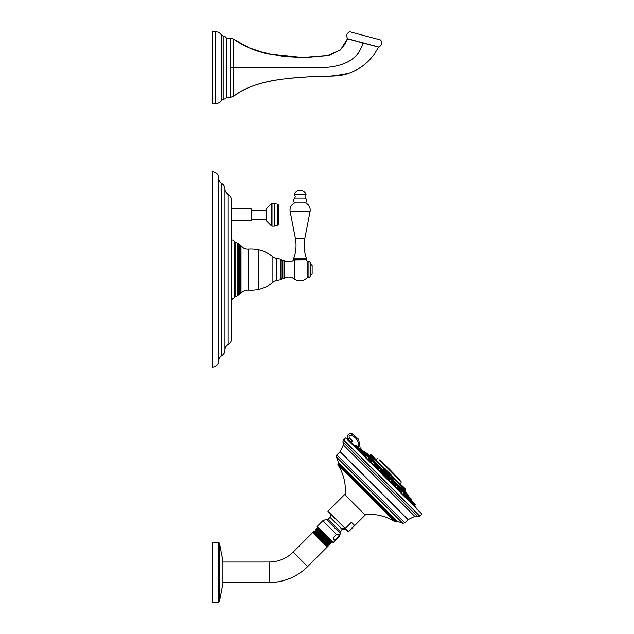 <?xml version="1.0" encoding="UTF-8"?>
<svg xmlns="http://www.w3.org/2000/svg" width="634" height="634" viewBox="0 0 634 634"><rect width="100%" height="100%" fill="white"/><g stroke="black" fill="none" stroke-linecap="round" stroke-linejoin="round"><path stroke-width="0.95" d="M231.418 240.017L231.775 240.017A3.154 3.154 0 0 1 234.548 241.673A1.561 1.561 0 0 0 235.832 242.497A1.965 1.965 0 0 1 237.298 243.282A1.561 1.561 0 0 0 238.329 243.892A1.965 1.965 0 0 1 239.747 244.827A1.561 1.561 0 0 0 240.627 245.524A0.785 0.785 0 0 1 241.007 245.778A8.654 8.654 0 0 0 248.298 248.964A38.349 38.349 0 0 1 258.513 249.661A30.274 30.274 0 0 1 272.097 256.302A10.089 10.089 0 0 0 276.899 258.569L280.41 259.187L280.41 279.887L276.899 280.505L276.899 258.569M231.418 299.058L231.775 299.058A3.154 3.154 0 0 0 234.548 297.401A1.561 1.561 0 0 1 235.832 296.577A1.965 1.965 0 0 0 237.298 295.793A1.561 1.561 0 0 1 238.329 295.182A1.965 1.965 0 0 0 239.747 294.247A1.561 1.561 0 0 1 240.627 293.55A0.785 0.785 0 0 0 241.007 293.296A8.654 8.654 0 0 1 248.298 290.11A38.349 38.349 0 0 0 258.513 289.413A30.274 30.274 0 0 0 272.097 282.772A10.089 10.089 0 0 1 276.899 280.505M228.192 344.508L228.192 194.567C230.261 195.819 231.339 197.649 231.418 200.067L231.418 339.008C231.339 341.425 230.261 343.256 228.192 344.508C226.116 345.76 225.046 347.598 224.959 350.016M221.829 183.535L221.829 355.539C219.824 356.807 218.778 358.622 218.706 360.992L218.706 178.083C218.778 180.452 219.824 182.267 221.829 183.535C223.842 184.795 224.88 186.61 224.959 188.98L224.959 269.537L224.959 188.98M218.706 178.083C218.326 174.255 216.226 172.147 212.398 171.774L212.398 367.3C216.226 366.92 218.326 364.819 218.706 360.992M251.452 214.791L251.151 220.743L251.151 208.84L251.452 214.791M266.058 210.329L251.452 210.329M266.058 219.253L251.452 219.253M266.058 209.117L266.058 220.466L271.455 225.91L271.455 203.672L266.058 209.117M278.492 224.571L278.492 205.012L277.89 204.251L277.89 225.332L278.492 224.571M280.41 279.887A2.021 2.021 0 0 0 282.075 277.898L282.075 261.176A2.021 2.021 0 0 0 280.41 259.187M284.127 278.429L284.127 260.645L282.867 260.645L282.867 278.429L284.127 278.429C287.646 276.543 291.038 276.741 294.303 279.031C298.883 281.987 303.163 281.599 307.133 277.874L307.133 261.2L305.762 259.948L306.404 258.181A37.842 37.842 0 0 1 304.867 238.17L310.042 211.558A7.893 7.893 0 0 0 305.612 202.88A3.788 3.788 0 0 0 305.548 198.014A2.171 2.171 0 0 1 306.087 194.733A6.308 6.308 0 0 0 294.105 194.733L306.087 194.733M306.404 259.322L293.788 259.322L294.422 259.948L296.023 259.948M296.894 259.948L297.647 259.948M297.909 259.948L299.01 259.948M294.303 279.031L294.303 260.043L305.762 259.948M308.924 277.874L310.113 276.686L310.113 262.381L308.924 261.2L308.924 277.874L307.133 277.874M310.113 276.4L310.715 276.4L310.715 262.674L310.113 262.674M312.134 264.996L312.134 274.078L312.134 264.996C311.674 265.274 311.207 264.806 310.715 263.586M293.788 259.322L293.788 258.181L306.404 258.181M293.788 258.181A37.842 37.842 0 0 0 295.325 238.17L290.15 211.558A7.893 7.893 0 0 1 294.588 202.88L305.612 202.88M294.588 202.88A3.788 3.788 0 0 1 294.644 198.014A2.171 2.171 0 0 0 294.105 194.733M230.499 67.727L230.499 97.287L226.901 97.287L226.901 38.127L230.499 38.127L230.499 67.727L233.383 67.711L233.383 96.384L230.499 97.287M302.41 57.488L266.391 53.613L249.186 47.907L233.383 39.031C241.713 44.808 250.731 49.151 260.439 52.051L284.064 56.505L302.41 57.488L328.729 55.38L340.537 49.88L347.432 38.832L378.443 47.138C372.015 59.675 362.173 68.361 348.93 73.172C335.822 75.969 322.484 77.182 308.909 76.817C282.93 78.648 255.137 80.32 233.383 96.384L230.649 97.287M230.499 38.127L233.383 39.031L233.383 67.711L301.205 67.711C323.586 68.226 355.611 69.748 362.933 42.985M363.258 42.938L378.831 47.114C381.819 45.386 382.453 43.033 380.725 40.045L349.58 31.7C346.592 33.428 345.958 35.781 347.686 38.769L363.258 42.938M215.75 31.755L212.398 31.755L212.398 103.659L215.75 103.659L215.75 31.755C218.239 31.843 220.117 32.952 221.401 35.084L223.168 36.098L223.168 99.324C225.435 99.102 226.679 97.858 226.901 95.583M393.278 483.029L393.785 482.522L396.313 485.05L395.616 485.747L393.508 484.146M395.434 485.169L395.061 484.622M394.221 483.647L393.825 483.29M382.056 471.482C383.396 473.154 383.118 473.21 381.216 471.664L380.337 470.341L380.971 469.707L383.499 472.235L382.936 472.805M362.767 452.533L363.322 452.763M363.25 452.684L361.269 451.535M408.193 498.459L406.933 496.398L407.297 496.034L411.498 500.242M407.163 496.897L407.091 497.603M400.514 490.954L401.203 491.453L400.926 490.732M386.922 476.792L387.485 476.229L390.013 478.757L389.387 479.391L388.063 478.511C386.518 476.609 386.574 476.332 388.238 477.671M388.277 479.058L388.674 479.058M375.582 466.156L373.981 464.112L374.678 463.414L377.206 465.942L376.699 466.442M366.515 456.1L365.992 455.87M410.761 501.787L411.292 502.754L410.761 501.787M407.852 498.823L408.217 498.435L413.994 504.212M403.723 494.639L403.2 494.298M399.642 491.104L399.372 490.629M385.575 477.045L384.83 475.777M375.051 466.822L375.827 466.045L378.775 468.994L378.149 469.612L377.428 468.344M371.294 462.582L370.842 461.758M361.982 454.071L362.917 453.136L365.866 456.084L364.994 456.456M355.516 445.734L361.293 451.511L360.16 451.63M357.933 448.959L356.966 448.436M414.398 505.869L415.024 505.243A0.499 0.499 -45 0 0 415.167 504.894L415.167 504.601A0.499 0.499 0 0 0 415.024 504.252L412.401 501.629M403.85 493.735L404.04 492.776L406.568 495.305L405.768 496.105M408.098 499.568L407.82 498.831L408.565 498.292L411.308 501.034L410.182 502.374M390.108 481.578L390.734 480.952L393.682 483.901L392.906 484.677M368.021 459.959L368.877 459.103L371.833 462.051L371.128 462.59M353.059 444.727L352.876 443.681L350.856 442.492L350.515 442.865L352.441 440.907L351.173 442.12L347.876 438.886L351.173 442.12L350.562 442.722M350.974 443.134A180.706 180.698 -135.1 0 1 352.631 444.101L352.876 443.681M343.311 439.703L420.017 516.417L417.893 516.797L342.923 441.835L343.311 439.703M345.197 528.534L327.937 511.273L344.706 494.504L365.224 515.022L348.454 531.791L354.43 525.277L351.442 522.289L345.197 528.534L348.185 531.522M339.055 534.113L338.754 536.641L335.235 540.152L333.008 537.933L336.527 534.414L339.055 534.113M336.527 534.414L322.849 520.736L317.103 526.482L332.161 541.547L333.246 542.625L338.754 536.641M333.008 537.933L334.078 539.629L335.235 540.152M321.129 530.507L317.927 527.306M331.574 542.649L316.628 529.548L316.429 528.804L331.574 542.649L331.939 542.276L316.818 528.407L317.642 528.621L317.721 527.528M330.29 539.669L317.935 528.304M331.947 542.26L331.725 541.436L317.642 528.621M316.429 528.804L316.818 528.407M314.012 532.029L313.695 532.354L328 545.375L328.317 545.058L313.846 531.387L328.983 545.232L329.434 544.788L314.313 530.92L329.244 544.067L329.434 544.788M315.138 530.111L330.274 543.94L330.686 543.536L315.566 529.667L315.003 531.11M316.628 529.548L315.581 529.667M329.244 544.067L329.561 543.75L315.32 530.793M222.914 562.025L269.157 562.025A33.903 33.903 0 0 0 293.13 552.103L312.744 532.489L327.239 546.984L327.39 546.04L313.711 532.346M313.687 532.338L325.733 543.924L328.174 546.04L328 545.359M327.39 546.04L325.733 543.924M327.065 546.357L313.37 532.655L313.679 532.346M330.797 542.442L330.48 542.759L328.396 540.992L316.326 529.865M330.686 543.512L330.48 542.736M313.846 531.387L314.313 530.92M222.914 582.527L269.157 582.527A54.397 54.397 0 0 0 307.625 566.598L327.239 546.984M218.254 542.26L212.398 542.26L212.398 602.3L218.254 602.3L218.254 542.26L219.467 543.179L219.467 601.373L218.254 602.3M352.441 440.907L349.279 437.928L347.876 438.886C346.735 435.201 348.098 433.458 351.949 433.664L358.678 439.37L360.167 448.072L358.678 439.37L351.949 433.664L358.678 439.37L360.167 448.072M347.876 438.886C346.735 435.201 348.098 433.458 351.949 433.664L351.371 435.241C356.982 437.832 359.319 442.183 358.408 448.286M363.369 451.115L408.573 496.319M408.597 496.16A180.745 180.745 0 0 0 407.282 494.298L365.422 452.446A180.745 180.745 0 0 0 363.567 451.131M365.691 452.708L366.389 453.405M405.617 492.396L403.208 489.987M400.22 486.999L398.58 485.359M375.328 462.099L374.076 460.847M372.744 459.515L372.134 458.913M369.915 456.694L407.194 493.973L404.199 489.472M365.636 452.652L367.332 454.11M372.895 458.327L370.692 456.52L371.445 455.909L375.907 460.379L375.518 460.609M402.558 488.386L400.323 485.406L402.606 488.021M385.076 469.739C386.415 471.331 386.154 471.316 384.283 469.691L383.174 468.558L384.046 469.873C386.217 471.783 386.502 471.815 384.901 469.984M372.713 458.366L375.542 460.625M391.971 477.053C390.354 475.666 390.536 476.102 392.533 478.361L393.603 479.042L392.684 478.099C390.996 476.158 390.853 475.769 392.256 476.919M404.048 489.725L404.54 490.367L405.047 489.511L404.563 489.036L404.064 489.892L402.907 487.998M402.709 488.235L404.064 489.892M388.325 474.161C390.267 475.833 390.314 475.627 388.476 473.55C386.534 471.854 386.486 472.053 388.325 474.161L388.523 473.939C386.962 472.124 387.017 471.934 388.697 473.36C390.267 475.175 390.203 475.365 388.523 473.939M373.775 458.437L371.064 456.48M369.63 455.418L370.866 456.44M401.068 481.61L379.528 460.07M384.038 463.874L380.471 460.316M387.493 467.337L385.329 465.166M392.525 472.362L394.38 474.224M399.214 479.05L396.052 475.888M392.177 472.021A64.557 64.557 0 0 0 387.707 467.543M371.096 456.25L369.543 455.37M371.278 454.863L372.11 455.822L371.262 454.855M371.056 454.768L374.242 457.835M373.909 457.494L372.38 455.973M401.171 482.173L400.419 485.121L405.134 488.846L400.902 485.073L403.311 487.023L401.663 485.256M384.363 468.082L386.312 470.483L385.313 468.906M375.566 460.229L372.943 458.287L374.044 457.764L375.907 459.499M375.605 459.198L374.417 458.01M374.258 457.851L374.662 458.247M391.36 476.491L391.487 475.96L394.015 478.488L393.674 478.829M404.302 487.895L402.97 486.563M388.507 472.1L389.862 473.455M361.554 449.3L360.92 448.666M365.572 453.318L367.094 455.046L365.572 453.318M376.144 463.89L375.669 463.414M375.265 465.8L374.623 465.602L375.265 465.8M389.347 477.093L388.483 476.229M387.778 478.313C387.049 477.727 387.017 477.846 387.699 478.678C388.428 479.256 388.46 479.138 387.778 478.313M401.655 489.4L400.419 488.164M409.786 497.531L408.351 496.097M407.916 498.895L407.068 497.619L407.448 497.365M411.656 499.608L407.646 495.891L411.656 499.608L410.071 497.817M363.631 451.376L361.515 449.752L363.694 452.43L359.486 448.222M360.928 451.868L362.188 452.708L362.426 452.319M371.706 459.658L369.384 457.621L371.706 459.658L370.486 458.231M382.635 470.38L381.319 469.564L383.499 472.235M381.438 471.942C380.622 471.268 380.503 471.292 381.082 472.021C381.898 472.695 382.017 472.671 381.438 471.942C382.001 472.679 381.874 472.702 381.05 472.029C380.463 471.292 380.59 471.268 381.414 471.95M394.776 482.522L395.854 483.599L394.134 482.379L396.313 485.05M393.912 484.416L394.11 485.05L393.912 484.416M406.109 493.854L405.483 493.228M413.368 502.596L414.042 503.269M409.342 498.57L411.308 501.034M404.92 494.148L406.299 495.526M399.8 489.028L399.333 488.568M393.54 482.767L391.376 480.81L393.825 483.259L393.682 483.901M384.941 474.169L385.25 474.478C386.51 475.738 386.51 475.738 385.25 474.478C383.99 473.218 383.99 473.218 385.25 474.478L385.551 474.779M378.102 467.329L376.469 465.903L378.775 468.003L378.775 468.994M371.159 460.387L370.557 459.785M365.2 454.427L364.582 453.809M360.627 449.855L360.009 449.237M358.376 447.604L357.14 446.368M357.75 446.978L358.218 447.445M410.428 498.173L409.984 497.73L410.428 498.173M362.069 452.605L360.833 451.812M407.25 497.975L407.02 497.539M360.92 450.148L361.515 449.752L359.827 448.072L360.746 448.492M399 488.235L400.767 490.201L400.625 490.843L397.676 487.895L397.161 488.41M393.825 483.259L392.446 481.674M371.342 460.569L371.833 461.061M393.928 484.463L394.126 485.105L393.928 484.463M248.298 290.11L248.298 248.964M241.007 293.296L241.007 245.778M240.627 293.55L240.627 245.524M239.747 294.247L239.747 244.827M238.329 295.182L238.329 243.892M237.298 295.793L237.298 243.282M235.832 296.577L235.832 242.497M234.548 297.401L234.548 241.673M231.775 299.058L231.775 240.017M224.959 269.537L224.959 350.095L224.959 269.537M271.455 225.91L272.01 226.14L272.01 203.435L271.455 203.672M274.284 203.435L274.284 226.14L274.459 203.459L272.01 203.435M258.513 289.413L258.513 249.661M272.097 282.772L272.097 256.302M295.325 238.17L304.867 238.17M290.15 211.558L310.042 211.558M294.644 198.014L305.548 198.014M262.888 67.711L233.383 67.711M221.401 35.084L221.401 100.33L223.12 99.324L223.12 36.098M415.024 505.243L414.042 504.26L413.019 505.282M407.091 496.24L406.362 495.511M403.834 492.983L401.75 490.898M399.222 488.37L396.107 485.256M393.579 482.728L389.815 478.963M387.287 476.435L383.293 472.441M380.765 469.913L377 466.149M374.472 463.62L371.35 460.506M368.822 457.978L366.745 455.894M364.217 453.365L363.488 452.636M416.91 509.26L415.674 507.145L352.631 444.101M408.066 519.626L340.101 451.662L336.836 454.927L404.801 522.891L408.066 519.626L414.787 516.377L343.351 444.941L342.923 441.835M336.836 454.927L336.408 456.94L402.788 523.319L404.801 522.891M396.353 521.172L338.556 463.375L337.946 463.977L395.743 521.782L396.892 521.061L338.667 462.836L336.408 456.94M337.946 463.977L337.882 464.611L395.117 521.845C385.805 516.021 375.685 513.588 364.74 514.539M344.809 528.146A12.339 10.683 135 0 1 341.575 528.835L342.4 529.659L345.839 529.168M341.575 528.835L330.068 517.328L328.047 519.349L340.379 531.672L342.4 529.659M338.992 536.879L340.379 533.527L326.201 519.349L328.047 519.349M293.13 552.103L307.625 566.598M222.906 561.082L222.906 583.478M269.157 562.025L269.157 582.527M349.279 437.928C348.692 436.026 349.397 435.13 351.371 435.241M355.016 446.138A180.207 180.199 45 0 0 354.121 445.583M363.781 452.304L364.55 453.064M367.038 455.561L369.154 457.677M371.651 460.173L374.805 463.319M377.293 465.816L381.097 469.62M383.594 472.108L387.612 476.134M390.108 478.63L393.912 482.434M396.409 484.923L399.555 488.077M402.051 490.565L404.167 492.681M406.656 495.178L407.424 495.946M363.813 451.63L365.224 453.041M367.07 454.887L369.836 457.653M371.675 459.491L375.479 463.296M377.325 465.142L381.771 469.588M383.618 471.434L388.293 476.11M390.132 477.949L394.586 482.403M396.432 484.249L400.228 488.045M402.075 489.892L404.841 492.658M406.687 494.504L408.098 495.915M400.419 485.121L393.904 478.607M391.376 476.079L390.045 474.747M387.517 472.219L386.106 470.808M383.578 468.28L375.788 460.49M384.291 468.082L375.994 459.777M400.284 484.075L394.102 477.893M392.089 475.872L390.251 474.034M388.23 472.013L386.312 470.103M379.338 459.88L383.839 464.381M384.323 464.659L380.329 460.165M390.211 470.753L399.705 479.748M390.56 470.896L394.713 474.549M384.481 464.524L388.832 468.875M390.679 470.896L388.832 469.049M370.399 454.871L375.907 460.379M400.212 484.677L399.999 485.303M400.506 484.217L400.506 484.669L400.197 484.368M383.38 468.486L383.697 468.169L386.225 470.697L385.71 470.88M392.153 475.872L394.015 478.488M402.772 488.14L403.224 487.689L404.563 489.036M387.429 472.623L387.636 472.1L390.164 474.628L389.625 474.866M388.301 472.013L390.164 474.628M360.128 448.079L361.808 449.752M363.623 453.96L364.423 453.159L366.951 455.688L366.555 456.084M365.065 453.017L366.951 455.688M375.32 463.272L377.206 465.942M388.127 476.079L390.013 478.757M398.984 488.616L399.428 488.164L401.956 490.692L401.203 491.453M400.07 488.021L401.956 490.692M361.879 449.831L363.694 451.44M368.275 458.525L369.028 457.772L371.556 460.3L371.112 460.744M381.961 469.707L383.641 471.593L381.613 469.564M395.854 483.599L394.427 482.379M406.188 493.934L404.389 492.634L406.568 495.305M411.49 501.217L414.042 504.26M411.775 501.209L411.094 501.312M403.192 494.306L403.636 493.862L406.592 496.81L405.657 497.745M404.278 493.712L406.592 496.81M398.318 487.752L400.767 490.494M391.376 480.81L393.825 483.552M383.625 473.352L386.375 475.809L383.919 473.352L382.587 474.184L383.277 473.495L386.225 476.451L385.535 477.14M376.469 465.903L378.918 468.645M369.519 458.953L371.833 462.051M366.008 455.735L363.266 452.993L366.008 455.735L365.422 456.535M361.435 451.162L358.693 448.412L361.293 451.511M355.864 445.583L358.416 448.634M358.519 447.953L356.149 445.583M415.167 504.894L414.184 503.911L415.167 504.601M228.192 194.567C224.151 191.516 225.03 188.33 224.959 189.059M221.829 355.539C223.842 354.279 224.88 352.464 224.959 350.095M231.418 208.84L251.151 208.84M231.418 220.743L251.151 220.743M272.01 226.14L274.284 226.14M277.89 204.251L274.459 203.459M274.459 226.124L277.89 225.332M282.075 274.585L282.867 274.585M282.075 264.489L282.867 264.489M294.303 260.043C291.038 262.325 287.646 262.531 284.127 260.645M307.133 261.2L308.924 261.2M312.134 274.078C311.674 273.801 311.207 274.268 310.715 275.489M233.383 96.384C252.063 81.556 283.224 78.22 308.766 76.825C324.148 75.486 337.645 77.38 348.05 73.489C361.665 68.829 371.793 60.048 378.443 47.138M233.383 39.031L231.236 38.183M347.432 38.832L346.418 41.741M345.712 43.231L340.086 50.26L327.025 55.626L306.88 57.417M223.168 36.098C225.435 36.32 226.679 37.564 226.901 39.831M221.401 100.33C220.117 102.462 218.239 103.572 215.75 103.659M344.127 439.901C345.11 438.007 345.815 437.508 346.243 438.403L421.325 513.485C422.22 513.912 421.721 514.618 419.819 515.593M414.787 516.377L417.893 516.797M351.276 443.435L352.488 444.648M415.127 507.287L421.325 513.485M340.101 451.662L343.351 444.941M396.892 521.061L402.788 523.319M338.556 463.375L338.667 462.836M395.743 521.782L395.117 521.845M330.552 513.889L330.068 517.328M340.379 533.527L340.379 531.672M322.849 520.736L326.201 519.349M328.967 545.24L328.301 545.058M330.259 543.948L329.537 543.75M312.744 532.489L313.37 532.655M222.914 583.557L222.914 560.995M222.906 583.645L219.467 601.373M222.906 560.908L219.467 543.179M337.882 464.611C343.699 473.915 346.14 484.043 345.181 494.98M415.674 507.145L352.662 444.133M365.755 452.533L369.654 455.41M377.555 458.556L375.653 459.444M395.347 475.888L395.204 475.246M390.853 470.896L391.55 471.387M393.865 473.701L391.202 471.038M385.179 465.015L386.019 465.863M369.574 455.378L370.597 454.768M401.362 485.073L403.129 486.722M386.312 470.032L385.535 469.128M375.994 460.165L375.994 459.713M394.102 478.274L394.102 477.822M392.929 476.522L392.367 475.96M404.69 488.862L404.603 488.188M404.579 488.172L402.947 486.54M390.251 474.414L390.251 473.963M359.216 448.476L359.827 448.072M365.834 453.579L365.414 453.159M409.58 498.807L409.968 497.92L409.374 497.119M407.939 495.891L409.77 497.516M411.252 500.511L411.656 499.901M409.976 497.722L411.514 499.259M404.682 492.634L405.189 492.935M406.41 494.155L405.031 492.776M411.308 500.741L410.84 500.067M405.911 495.138L406.735 496.462M399.769 491.707L400.625 490.843M400.133 489.361L398.667 487.895M393.009 482.236L393.682 482.91M390.734 480.952L390.132 481.555M386.375 475.809L385.25 474.478L386.225 475.452M383.919 473.352L385.25 474.478M366.008 455.442L363.559 452.993M358.337 448.563L357.354 449.546L358.693 448.412M361.435 450.869L359.462 448.69M354.446 446.708L355.46 445.686L356.459 445.686M356.49 445.718L358.559 448.286"/></g></svg>
